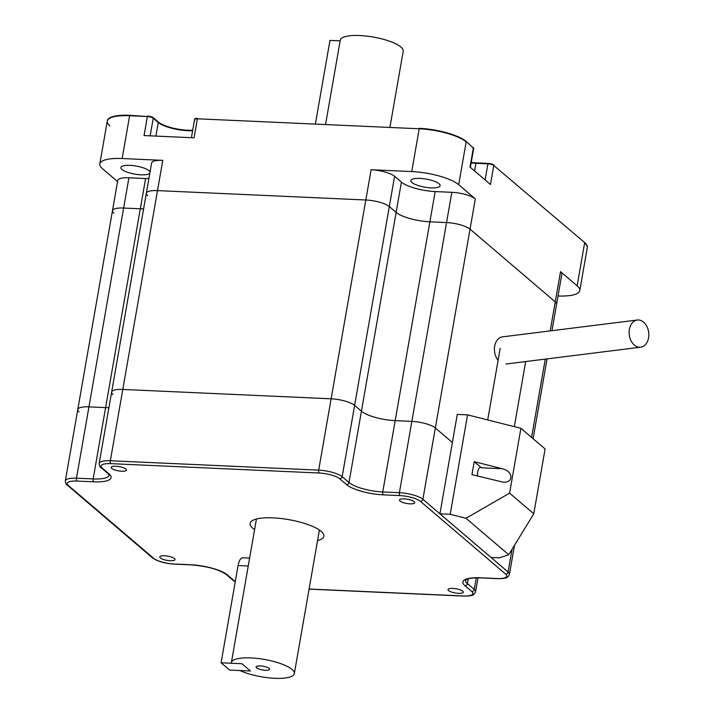 <?xml version="1.0" encoding="UTF-8"?>
<svg xmlns="http://www.w3.org/2000/svg" width="714" height="714" viewBox="0 0 714 714"><rect width="100%" height="100%" fill="white"/><g stroke="black" fill="none" stroke-linecap="round" stroke-linejoin="round"><path stroke-width="1.07" d="M340.15 40.85L329.975 40.395L315.445 123.665M149.833 173.216A14.833 4.088 9.9 0 1 141.033 174.814A14.833 4.088 9.9 0 1 120.88 167.54A14.833 4.088 9.9 0 1 129.957 165.362A14.833 4.088 9.9 0 1 150.047 172.003M411.737 171.556L371.11 169.736L365.827 199.991L157.499 190.611A18.261 5.034 -170.1 0 0 146.334 193.298A18.261 5.034 9.9 0 1 157.499 190.611L365.827 199.991A18.261 5.034 9.9 0 1 389.317 206.56L396.127 212.379A26.248 7.238 -170.1 0 0 429.89 221.822L446.553 222.572L451.837 192.316A18.261 5.034 -170.1 0 1 475.319 198.885L458.7 184.694A36.512 10.067 -170.1 0 0 411.737 171.556L419.207 128.77L197.376 118.792L419.207 128.77A36.512 10.067 9.9 0 1 466.171 141.907A36.512 10.067 -170.1 0 0 419.207 128.77L197.376 118.792A4.561 1.258 -170.1 0 0 194.583 119.461A4.561 1.258 9.9 0 1 197.376 118.792L194.056 137.811L144.058 135.562L147.379 116.543L129.627 115.739A36.512 10.067 -170.1 0 0 107.287 121.103A36.512 10.067 9.9 0 1 129.627 115.739L147.379 116.543A4.561 1.258 9.9 0 1 153.242 118.185L158.258 122.46L153.242 118.185A4.561 1.258 -170.1 0 0 147.379 116.543L129.698 115.311A36.512 10.067 -170.1 0 0 107.359 120.666L107.287 121.103A36.512 10.067 9.9 0 0 109.929 125.878M117.56 181.57L102.459 168.674A36.512 10.067 9.9 0 1 99.817 163.89A36.512 10.067 9.9 0 1 122.156 158.535L162.783 160.355L122.799 389.442L331.126 398.814L122.799 389.442A18.261 5.034 -170.1 0 0 111.634 392.12A18.261 5.034 -170.1 0 0 112.946 394.512M551.958 330.68L556.572 304.271A18.261 5.034 -170.1 0 0 555.251 301.888A18.261 5.034 9.9 0 1 556.572 304.271L561.847 274.015A18.261 5.034 9.9 0 0 560.526 271.632L577.144 285.814A36.512 10.067 9.9 0 1 579.786 290.598L587.256 247.803A36.512 10.067 -170.1 0 0 584.614 243.028A36.512 10.067 9.9 0 1 587.256 247.803L587.327 247.374A36.512 10.067 -170.1 0 0 584.686 242.59L493.776 165.478A4.561 1.258 -170.1 0 0 487.903 163.836L475.908 163.292A22.821 6.292 9.9 0 1 471.16 162.917A22.821 6.292 -170.1 0 0 475.908 163.292L487.903 163.836A4.561 1.258 9.9 0 1 493.776 165.478L490.456 184.498L470.008 167.04L473.328 148.021A4.561 1.258 9.9 0 1 473.659 148.619A4.561 1.258 -170.1 0 0 473.328 148.021L466.242 141.479A36.512 10.067 -170.1 0 0 419.279 128.333M550.182 330.903L555.251 301.888L470.035 229.14L555.251 301.888L560.526 271.632M579.786 290.598A36.512 10.067 9.9 0 1 558.018 295.98M431.033 187.862A14.833 4.088 -170.1 0 0 440.11 185.685A14.833 4.088 -170.1 0 0 426.196 179.107A14.833 4.088 -170.1 0 0 410.88 180.588A14.833 4.088 -170.1 0 0 431.033 187.862M192.628 130.671A22.821 6.292 9.9 0 1 158.258 122.46A22.821 6.292 -170.1 0 0 192.628 130.671M162.783 160.355A18.261 5.034 9.9 0 0 151.609 163.042L146.334 193.298A18.261 5.034 -170.1 0 0 147.655 195.69M79.093 411.933A18.261 5.034 9.9 0 1 77.772 409.55A18.261 5.034 9.9 0 1 88.947 406.864L105.61 407.614A26.248 7.238 -170.1 0 0 108.912 407.685A26.248 7.238 9.9 0 1 105.61 407.614L88.947 406.864L128.922 177.786A18.261 5.034 9.9 0 0 117.756 180.463L112.473 210.728A18.261 5.034 9.9 0 1 123.647 208.042L140.31 208.791A26.248 7.238 -170.1 0 0 143.612 208.863A26.248 7.238 9.9 0 1 140.31 208.791L123.647 208.042A18.261 5.034 -170.1 0 0 112.473 210.728A18.261 5.034 -170.1 0 0 113.794 213.111M146.334 193.298L111.634 392.12A18.261 5.034 9.9 0 1 122.799 389.442L110.349 460.753L318.685 470.133L331.126 398.814A18.261 5.034 9.9 0 1 354.617 405.382L361.427 411.202A26.248 7.238 -170.1 0 0 395.19 420.644A26.248 7.238 9.9 0 1 361.427 411.202L354.617 405.382A18.261 5.034 -170.1 0 0 331.126 398.814L365.827 199.991A18.261 5.034 9.9 0 1 389.317 206.56L396.127 212.379A26.248 7.238 -170.1 0 0 429.89 221.822L446.553 222.572A18.261 5.034 9.9 0 1 470.035 229.14L435.335 427.963A18.261 5.034 -170.1 0 0 411.853 421.394L395.19 420.644L411.853 421.394A18.261 5.034 9.9 0 1 435.335 427.963L452.381 442.51L435.335 427.963L422.893 499.282L508.1 572.03L512.081 549.227M451.837 192.316L435.165 191.566A26.248 7.238 9.9 0 1 401.411 182.124L394.592 176.304A18.261 5.034 -170.1 0 0 371.11 169.736M128.922 177.786L145.594 178.536A26.248 7.238 -170.1 0 0 148.896 178.607M435.165 191.566L382.74 491.964L399.403 492.714L446.553 222.572A18.261 5.034 9.9 0 1 470.035 229.14L475.319 198.885M254.595 529.601A37.431 10.317 9.9 0 1 250.123 523.371A37.431 10.317 9.9 0 1 273.025 517.873A37.431 10.317 9.9 0 1 323.87 536.241A37.431 10.317 9.9 0 1 317.551 540.587M404.222 498.899A7.756 2.142 -170.1 0 0 399.474 500.032A7.756 2.142 -170.1 0 0 406.748 503.477A7.756 2.142 -170.1 0 0 414.763 502.701A7.756 2.142 -170.1 0 0 404.222 498.899M115.918 466.269A7.756 2.142 -170.1 0 0 111.17 467.411A7.756 2.142 -170.1 0 0 118.444 470.856A7.756 2.142 -170.1 0 0 126.458 470.08A7.756 2.142 -170.1 0 0 115.918 466.269M164.488 555.787A7.756 2.142 -170.1 0 0 159.74 556.92A7.756 2.142 -170.1 0 0 167.014 560.365A7.756 2.142 -170.1 0 0 175.028 559.589A7.756 2.142 -170.1 0 0 164.488 555.787M452.783 588.407A7.756 2.142 -170.1 0 0 448.035 589.55A7.756 2.142 -170.1 0 0 455.309 592.986A7.756 2.142 -170.1 0 0 463.324 592.218A7.756 2.142 -170.1 0 0 452.783 588.407M76.969 481.075A2.285 0.928 92.6 0 1 76.496 478.184L88.947 406.864A18.261 5.034 -170.1 0 0 77.772 409.55L65.331 480.87A18.261 5.034 9.9 0 1 76.496 478.184L93.159 478.933A26.248 7.238 -170.1 0 0 109.215 475.096L107.921 473.48A2.285 1.99 -49.5 0 0 109.028 473.9A28.524 7.863 9.9 0 1 93.641 481.825L76.969 481.075A15.976 4.4 -170.1 0 0 68.357 485.511L153.564 558.259A15.976 4.4 -170.1 0 0 174.109 564.006L190.781 564.756A28.524 7.863 9.9 0 1 227.471 575.02L234.29 580.839A15.976 4.4 -170.1 0 0 235.272 581.562M389.978 127.021L403.214 51.212A31.951 8.809 -170.1 0 0 373.252 37.048A31.951 8.809 -170.1 0 0 340.257 40.225L325.62 124.12M260.298 665.93A6.845 1.883 9.9 0 1 269.606 669.295A6.845 1.883 9.9 0 1 265.412 670.294A6.845 1.883 9.9 0 1 256.112 666.938A6.845 1.883 9.9 0 1 260.298 665.93M231.354 663.252A31.951 8.809 9.9 0 1 231.381 662.619A31.951 8.809 9.9 0 1 264.367 659.441A31.951 8.809 9.9 0 1 294.329 673.605A31.951 8.809 9.9 0 1 274.783 678.3A31.951 8.809 9.9 0 1 239.877 670.526L250.453 670.999L241.93 663.725L231.354 663.252M439.931 513.83L491.062 557.482L499.389 557.857L508.716 554.733L465.992 518.266L450.204 514.294L467.554 414.879L457.281 414.415L439.931 513.83L450.204 514.294M520.917 428.311L509.6 493.142L533.777 513.785L545.094 448.945L520.917 428.311L467.554 414.879M474.194 461.672L471.936 474.64L503.058 482.155C514.026 483.003 513.321 471.169 502.245 468.732L474.194 461.672L481.361 467.795A6.845 2.785 92.6 0 0 480.54 467.438A6.845 2.785 92.6 0 0 477.479 476.033M465.992 518.266L509.6 493.142M533.777 513.785L508.716 554.733M498.104 360.329A13.691 9.782 -97.1 0 1 494.677 346.201A13.691 9.782 -97.1 0 1 502.567 336.847L637.272 320.024A13.691 9.782 -97.1 0 1 648.669 332.394A13.691 9.782 -97.1 0 1 640.663 347.2A13.691 9.782 -97.1 0 1 629.373 329.368A13.691 9.782 -97.1 0 1 637.272 320.024M471.24 162.48A22.821 6.292 -170.1 0 0 475.988 162.863L487.983 163.399A4.561 1.258 9.9 0 1 493.856 165.041M147.45 116.105A4.561 1.258 9.9 0 1 153.323 117.748L158.329 122.023A22.821 6.292 -170.1 0 0 192.7 130.243M194.913 120.059A4.561 1.258 -170.1 0 1 194.583 119.461L194.654 119.024A4.561 1.258 9.9 0 1 197.448 118.354M473.4 147.584A4.561 1.258 9.9 0 1 473.73 148.182L470.383 167.362M221.099 662.788L241.93 663.725L250.453 670.999L229.622 670.062L221.099 662.788L238.074 565.542A11.415 4.632 -87.4 0 1 242.84 557.777L249.623 558.08M122.156 158.535L129.698 115.311M458.7 184.694L466.242 141.479M577.144 285.814L584.686 242.59M153.323 117.748L150.163 135.83M158.329 122.023L155.875 136.088M485.101 179.919L487.983 163.399M475.988 162.863L474.578 170.932M309.091 589.032L463.163 595.958A15.976 4.4 -170.1 0 0 471.784 591.522L464.966 585.703A28.524 7.863 9.9 0 1 480.361 577.778L497.024 578.527A15.976 4.4 -170.1 0 0 505.646 574.092L420.43 501.353A15.976 4.4 -170.1 0 0 399.885 495.596L383.213 494.847A28.524 7.863 9.9 0 1 346.522 484.583L339.703 478.764A15.976 4.4 -170.1 0 0 319.158 473.016A2.285 0.928 92.6 0 1 318.685 470.133A18.261 5.034 9.9 0 1 342.167 476.702L394.592 176.304M339.703 478.764A2.285 1.99 -49.5 0 0 342.167 476.702L348.985 482.521L401.411 182.124M93.641 481.825A2.285 0.928 92.6 0 1 93.159 478.933L145.594 178.536M531.591 437.423L545.264 359.115M319.158 473.016L110.831 463.645A15.976 4.4 -170.1 0 0 102.209 468.081L109.028 473.9M468.268 578.813L467.429 583.633L474.248 589.452L476.274 577.84M480.361 577.778A2.285 0.928 92.6 0 0 480.629 577.903C469.651 577.653 467.42 579.125 467.358 579.108L465.528 580.214A26.248 7.238 -170.1 0 0 467.429 583.633A2.285 1.99 -49.5 0 1 464.966 585.703M346.522 484.583A2.285 1.99 -49.5 0 0 348.985 482.521A26.248 7.238 -170.1 0 0 382.74 491.964A2.285 0.928 -87.4 0 0 383.213 494.847M399.885 495.596A2.285 0.928 -87.4 0 1 399.403 492.714A18.261 5.034 9.9 0 1 422.893 499.282A2.285 1.99 -49.5 0 1 420.43 501.353M471.784 591.522A2.285 1.99 -49.5 0 0 474.248 589.452A18.261 5.034 9.9 0 1 475.569 591.844L478.014 577.831M505.646 574.092A2.285 1.99 -49.5 0 0 508.1 572.03A18.261 5.034 9.9 0 1 509.421 574.413L514.508 545.264M111.634 392.12L99.184 463.44A18.261 5.034 9.9 0 1 110.349 460.753A2.285 0.928 92.6 0 0 110.831 463.645M227.471 575.02A2.285 1.99 -49.5 0 1 226.365 574.591L233.183 580.411A2.285 1.99 -49.5 0 0 234.29 580.839M463.163 595.958A2.285 0.928 92.6 0 0 463.44 596.074L309.073 589.13M226.365 574.591C219.002 569.442 207.238 566.202 191.057 564.872A2.285 0.928 -87.4 0 1 190.781 564.756M191.057 564.872L174.386 564.122A2.285 0.928 -87.4 0 1 174.109 564.006M174.386 564.122C164.8 563.462 157.491 561.365 152.457 557.83A2.285 1.99 -49.5 0 0 153.564 558.259M497.024 578.527A2.285 0.928 92.6 0 0 497.301 578.652C507.583 578.608 507.547 577.617 509.421 574.413M152.457 557.83L67.25 485.083A2.285 1.99 -49.5 0 0 68.357 485.511M107.921 473.48L101.102 467.661A2.285 1.99 -49.5 0 0 102.209 468.081M502.245 468.732L481.361 467.795M238.074 565.542L248.249 565.997M99.817 163.89L107.287 121.103M194.583 119.461L191.397 137.686M547.04 358.892L533.108 438.717M112.473 210.728L77.772 409.55M233.183 580.411L235.227 581.812M463.44 596.074C473.721 596.038 473.685 595.048 475.569 591.844M480.629 577.903L497.301 578.652M67.25 485.083C66.215 484.761 65.572 483.36 65.331 480.87M101.102 467.661C100.076 467.34 99.433 465.93 99.184 463.44M256.442 519.016L231.381 662.619M319.399 530.002L294.329 673.605M500.202 348.28L487.698 419.948M525.683 361.561L514.33 426.651M505.958 364.024L640.663 347.2"/></g></svg>

